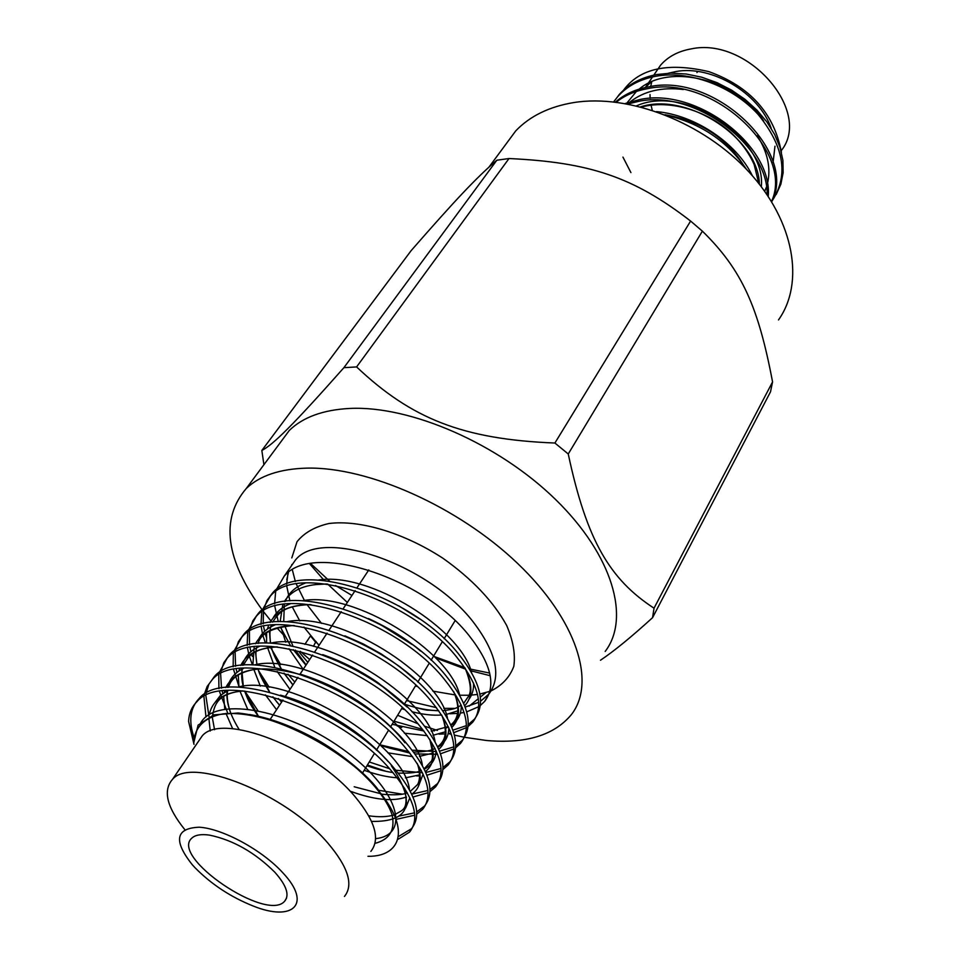 <?xml version="1.0" encoding="UTF-8"?>
<svg xmlns="http://www.w3.org/2000/svg" width="960" height="960" viewBox="0 0 960 960"><rect width="100%" height="100%" fill="white"/><g stroke="black" fill="none" stroke-linecap="round" stroke-linejoin="round"><path stroke-width="1.44" d="M768.228 196.392C773.076 146.46 697.032 86.976 639.708 99.552L625.284 103.524M752.376 175.752C736.68 143.196 695.352 115.032 656.46 111.612M665.964 115.128C700.716 123.276 727.548 141.324 746.448 169.272M627.888 103.992L638.436 101.4C694.164 89.304 768.612 145.272 767.124 194.748M771.684 201.804C798.048 152.952 715.272 71.58 648.3 86.94C635.208 89.352 624.264 94.404 615.468 102.084M616.26 102.18C624.744 95.436 635.004 90.972 647.052 88.776C712.788 73.788 794.856 152.184 771.492 201.48M776.184 194.532L780.876 184.176L783.144 172.692L782.892 160.32L780.06 147.492L774.696 134.568L766.908 121.956L756.936 110.112L745.02 99.372L731.592 90.132L717 82.656L701.772 77.232L686.316 74.028L671.16 73.128L656.772 74.52C640.884 77.568 628.272 84.348 618.972 94.836M613.644 101.88L617.772 96.576C627.084 86.112 639.672 79.356 655.548 76.32C689.196 70.044 732.252 86.088 757.944 114.252C783.9 146.064 788.796 174.672 772.632 200.112L772.104 200.796M374.976 843.384C389.592 839.544 395.304 830.04 392.112 814.86C384.924 793.5 359.604 766.428 323.82 744.036C288.792 723.024 248.58 711.084 222.888 713.892C204.552 717.108 194.28 727.752 193.812 742.548L198.108 725.136L213.804 714.852L238.14 713.016C274.296 716.664 322.368 739.572 357.516 769.092C416.436 822.252 404.1 856.932 367.956 856.308M370.86 851.364C380.412 839.28 375.228 821.148 355.284 796.956C314.844 747.828 221.664 711.792 202.152 735.972L197.988 742.068M464.484 737.28L486.396 740.484C525.768 743.988 554.088 735.372 571.368 714.624C596.388 682.668 577.02 620.064 517.548 563.376C458.304 506.664 368.076 466.62 306.732 468.132C279.9 468.876 259.764 475.644 246.336 488.424C220.128 519.036 225.444 559.56 262.284 610.008L270.312 596.172C297.924 561.552 410.22 598.644 456.408 656.724C478.992 685.068 484.416 706.908 472.656 722.256L468.06 726.528M466.404 727.656L453.756 732.672M451.008 733.212L448.14 733.62M445.224 733.908L439.02 734.124M401.736 727.464L397.104 725.892M305.928 665.208L293.268 649.62M290.352 645.384L280.38 627.06M278.292 621.672L274.764 606.168M274.596 603.828L275.652 591.72M276.156 589.896L284.16 576.252C311.952 541.164 423.552 577.476 469.056 635.568C491.292 663.864 496.476 685.812 484.632 701.412L480.276 705.564M480.552 701.256L488.82 694.116C501.324 677.388 496.86 654.312 475.428 624.9C431.568 564.564 321.984 526.608 295.524 559.908L289.68 568.308M288 572.832L286.656 584.112M286.776 586.296L289.908 600.852M292.26 606.9L299.748 620.88M303.936 627.096L316.2 642.108M317.184 643.164L319.128 645.204M406.56 700.584L436.452 707.652M443.76 708.336L454.884 708.396M465.18 707.076L478.716 702.324M478.692 706.704L466.692 711.876M464.1 712.476L460.344 713.112M457.56 713.424L449.796 713.76M316.068 642.744L310.488 635.94L304.872 644.352M309.66 659.556L300.252 651.312L299.46 652.488L307.812 662.352M394.044 721.176L422.676 729.372M433.716 730.836L434.484 730.896M448.656 730.752L450.012 730.596M452.94 730.164L466.428 725.628M468.216 724.572L474.408 719.196C486.192 703.824 480.816 681.96 458.28 653.616C412.176 595.5 299.904 558.54 272.328 593.268L267 600.48L263.832 608.952M248.148 630.552L256.152 616.536C283.464 582.276 396.6 620.148 443.532 678.276C466.488 706.668 472.128 728.4 460.452 743.484L455.604 747.852M453.876 748.968L440.508 753.792M437.58 754.26L415.02 753.912M409.884 753.096L389.844 747.936M265.404 643.044L263.1 636.084M262.452 633.576L261.228 626.856M260.988 624.42L261.792 611.928M263.448 610.896L263.208 623.796M263.568 626.304L264.612 631.356M265.332 634.032L266.292 637.104M270.528 647.4L280.692 664.596M288 674.22L294.804 682.068M412.2 750.168L436.428 751.524M439.56 751.164L453.852 746.88M455.724 745.836L462.264 740.34C473.94 725.22 468.324 703.476 445.428 675.108C398.58 616.944 285.492 579.216 258.204 613.56L252.852 620.856L249.768 629.46M233.784 651.444L241.74 637.248C268.74 603.384 382.716 642.06 430.416 700.236C453.732 728.628 459.612 750.228 448.068 765.048L442.92 769.548M441.096 770.664L426.936 775.236M419.676 775.908L416.7 775.956M385.944 771.276L367.404 765.012M278.484 703.812L276.444 701.544M252.42 664.872L249.372 656.376M248.676 653.808L247.488 647.94M247.164 645.42L247.692 632.496M249.408 631.464L249.504 644.832M249.948 647.436L250.908 651.66M251.7 654.408L252.348 656.412M258.804 671.052L269.196 687.24M278.352 698.52L281.58 702.108M369.252 761.976L389.604 768.72M395.952 770.244L422.472 772.752M425.832 772.488L441.024 768.492M442.98 767.472L449.904 761.844C461.448 746.988 455.592 725.364 432.348 697.008C384.72 638.784 270.816 600.276 243.84 634.224L238.452 641.616L235.464 650.352M219.168 672.72L227.064 658.344C253.728 624.912 368.544 664.392 417.036 722.604C440.724 750.984 446.868 772.452 435.456 786.996L429.984 791.628M428.076 792.732L413.016 797.016M406.44 797.436L405.156 797.448M238.776 685.98L233.556 669.456M233.136 666.828L233.352 653.436M235.128 652.416L235.596 666.276M236.148 669L236.988 672.36M237.852 675.192L238.152 676.092M244.848 691.116L257.832 710.52M378.672 790.272L402.06 794.136M411.888 794.112L427.92 790.488M429.996 789.48L437.34 783.732C448.74 769.14 442.62 747.672 419.016 719.316C370.572 661.032 255.876 621.744 229.2 655.26L223.788 662.748L220.908 671.628M204.288 694.392L207.132 686.508L212.124 679.824C238.464 646.836 354.096 687.144 403.416 745.404C427.476 773.772 433.884 795.084 422.628 809.34L416.784 814.104M414.78 815.184L396.564 819.252M227.58 712.764L219.432 691.404M218.916 688.668L218.76 674.772M220.62 673.764L221.508 688.164M222.168 691.008L222.852 693.468M399.636 815.952L414.552 812.856M416.736 811.884L424.536 806.028C435.78 791.724 429.42 770.4 405.42 742.044C356.172 683.736 240.624 643.596 214.296 676.692L208.86 684.264L206.1 693.312M193.992 744.312L188.604 721.488C188.904 713.544 191.676 706.944 196.92 701.688C222.984 669.192 339.372 710.376 389.532 768.636C413.976 796.98 420.66 818.136 409.56 832.092L398.292 839.172M205.968 716.904L203.916 696.516M205.848 695.52L209.004 716.592M398.892 836.28L411.492 828.72C422.592 814.716 415.956 793.548 391.584 765.216C341.52 706.944 225.252 665.916 199.164 698.472C190.08 707.964 188.388 720.996 194.088 737.556M321.552 623.412L307.02 604.608M304.416 600.468L296.244 583.956M295.356 581.544L292.368 569.916M291.804 565.248L291.756 564.564M291.804 557.892L297.024 541.716C304.128 532.848 314.736 526.776 328.872 523.524C359.58 519.588 403.728 532.74 442.86 558.204C472.08 578.94 493.356 601.368 506.664 625.464C513.156 640.632 515.544 654.264 513.816 666.336C509.772 677.124 502.212 685.296 491.148 690.852M489.828 691.356L479.88 694.032M477.528 694.428L471.456 695.1M469.056 695.244L459.696 695.232M455.064 694.92L432.828 691.128M417.084 686.46L415.476 685.896M344.46 896.448C353.784 884.856 348.168 866.964 327.588 842.772C285.852 793.608 191.448 756.048 172.536 779.316C162.732 790.428 166.788 807.168 184.728 829.536M282.816 872.772C262.176 850.056 222.612 828.564 199.212 827.208C175.512 828.18 173.232 840.72 192.372 864.84L195.012 867.708C211.26 884.196 230.592 896.94 252.984 905.94C293.1 922.248 312.42 904.092 282.816 872.772M188.604 721.488L193.836 742.764M274.908 872.316C286.476 885.408 289.728 895.02 284.688 901.164C267.012 922.776 169.704 856.848 191.856 838.104C195.24 834.948 201.084 833.952 209.424 835.104C233.076 840.012 254.904 852.42 274.908 872.316M313.464 646.284L315.972 641.412M652.548 617.688L770.52 391.8L772.56 381.912C758.424 307.332 742.188 270.084 702.384 231.156L690.612 221.064C633.396 176.844 589.368 162.3 509.004 158.532L496.848 160.212C476.46 177.516 454.908 200.544 411.132 250.644L261.84 450.468C273.24 444.588 293.076 425.052 343.896 367.68L356.604 366.924C411.384 418.728 462.864 439.368 554.904 443.028L568.248 453.984C586.764 540.78 609.984 579.504 654.036 608.196L652.548 617.688C631.356 636.996 613.992 651.18 600.468 660.252M503.856 146.976L515.76 130.86C529.944 116.076 549.24 106.644 573.636 102.588C629.112 93.564 703.668 122.472 749.052 172.056C794.64 221.604 804.708 283.044 778.5 319.92M652.248 110.208L651.06 105.18M650.148 98.376L650.016 94.536M650.676 86.556L651.828 81.444M655.176 73.092L660.636 65.112C668.076 56.616 678.192 51.228 690.996 48.936C747.672 36.36 812.772 111.468 781.284 150.612M668.46 73.212L675.78 71.568C711.468 64.728 759.252 93.12 771.204 128.364M774.972 146.196L773.088 162.432M652.572 76.92L645.312 87.528L651.12 81.996M278.268 445.344L289.32 430.428C303 417.168 323.136 409.836 349.716 408.444C410.46 405.444 498.468 443.664 555.564 499.5C612.876 555.324 630.612 618.264 605.184 651.444M490.224 675.72L471.036 670.836M465.636 669.192L435.696 657.936M347.328 602.46L327.756 584.148M324.192 580.452L309.648 563.808M263.916 464.712L261.84 450.468M351.936 595.464L335.52 585.48M329.556 581.1L310.74 563.616M489.684 673.08L470.388 669.096M464.736 667.596L434.376 656.58M464.304 737.256L454.416 735.096M451.392 734.352L448.428 733.584M437.424 730.452L424.776 726.264M418.092 723.816L397.62 715.272M285 636.528L277.032 627.96M270.936 620.928L263.352 611.436M696.936 72.54L697.86 71.496M623.484 90.252C639.54 68.328 668.016 62.124 708.924 71.652C749.988 86.472 774.156 113.364 781.416 152.34M654.036 608.196L772.56 381.912M702.384 231.156L568.248 453.984M554.904 443.028L690.612 221.064M509.004 158.532L356.604 366.924M343.896 367.68L496.848 160.212M210.252 731.016L208.884 718.404M209.352 714.444C212.316 700.452 223.608 692.616 243.228 690.948M285.696 696.888C321.66 707.34 362.952 733.428 385.536 758.856M391.308 765.672C416.628 803.52 410.04 822.096 371.544 821.412M232.68 728.748L225.96 713.4M224.784 709.056L223.692 696.456M224.244 692.508L224.676 690.732M225.756 687.576C236.112 667.824 262.116 663.78 303.768 675.456C342.012 687.3 384.744 716.268 404.988 742.776M417.288 763.5C422.496 777.684 420.648 787.908 411.768 794.196M406.416 796.992C393.024 801.792 374.64 799.98 351.276 791.568M247.524 708.912L239.952 691.116M238.956 686.916L238.248 674.928M238.872 670.98L239.532 668.556M240.744 665.46C246.552 653.796 258.816 647.628 277.548 646.956M329.112 657.144C357.312 668.112 382.08 683.592 403.38 703.572M429.684 739.164C435.48 753.9 434.064 764.7 425.424 771.564M419.676 774.876L405.444 777.852M397.26 777.792C387.42 777.168 376.404 774.672 364.2 770.292M276.564 709.728L265.404 694.848M260.316 686.148L253.776 669.3M252.876 664.884L254.184 646.8M255.504 643.752C261.96 631.956 274.932 625.908 294.42 625.608M352.332 639.084C373.464 648.276 392.652 660.3 409.908 675.168M441.78 715.176C448.2 730.488 447.204 741.852 438.792 749.28M432.672 753.144L419.424 756.396M412.584 756.636L387.888 752.832M289.992 689.364L277.14 671.472M274.776 667.284L267.072 646.224M266.592 643.032L266.604 633.048M267.384 629.076L268.596 625.44M270.036 622.44C277.128 610.5 290.808 604.572 311.1 604.668M379.668 624.096L412.272 644.616M453.588 691.5C460.668 707.4 460.092 719.352 451.884 727.356M449.496 729.36L448.74 729.888M445.416 731.796L433.032 735.264M427.356 735.696L404.352 733.176M303.168 669.312L288.984 648.732M285.732 642.156L280.86 626.94M280.152 621.612L282.804 604.464M284.34 601.512C292.056 589.428 306.48 583.632 327.6 584.124M465.108 668.148C472.872 684.636 472.74 697.188 464.7 705.78M462.432 707.88L461.172 708.828M457.908 710.808L446.316 714.444M441.672 714.996C433.02 715.668 423.108 714.576 411.924 711.72M404.244 709.476L401.664 708.624M200.052 724.32C213.084 695.772 285.492 708.216 341.616 748.284C398.136 788.1 412.116 834.744 375.588 838.656M214.56 729.72L212.184 716.724M215.196 702.276L220.284 695.604L227.772 690.516C226.512 695.916 227.436 703.308 230.544 712.704M237.768 687.156C288.924 672.444 405.576 745.38 409.44 789.6M409.848 797.748L405.696 807.924M394.188 814.98C387.12 816.972 378.636 817.248 368.724 815.784M239.16 729.528C229.98 714.816 225.948 701.832 227.076 690.552M227.604 687.408C229.476 678.888 234.876 672.492 243.792 668.22M254.388 664.92C305.772 651.564 416.964 721.128 422.4 765.456M423.096 774.06L418.8 785.424M381.348 793.884L354.192 786.768M258.516 716.388L244.596 691.08M243.42 687.468L241.704 668.364M242.352 665.28C244.62 656.796 250.356 650.472 259.584 646.332M270.768 643.104C322.26 631.056 428.172 697.392 435.084 741.684M436.092 750.768C435.72 759.096 431.796 765.24 424.32 769.176M421.332 770.484L419.568 771.096M269.628 692.028L258.744 670.872M256.98 665.04L255.492 651.984M259.032 638.472C262.32 632.46 267.684 627.924 275.124 624.828M286.908 621.684C338.412 610.92 439.224 674.16 447.504 718.26M448.824 727.836C448.704 736.416 445.044 742.848 437.856 747.144M435.048 748.56L432.768 749.46M408.648 751.548L379.716 744.744M292.968 684.84L284.088 673.152M281.16 668.628L273.048 652.164M271.476 647.352L271.212 646.404M270.42 643.092L269.448 631.212M273.12 617.964C276.648 611.604 282.432 606.852 290.448 603.708M302.868 600.66C354.276 591.156 450.108 651.42 459.672 695.196M461.316 705.264C461.424 714.096 458.016 720.816 451.08 725.448M448.428 726.96L445.692 728.172M423.936 731.004L392.16 724.272M306.132 664.908L295.332 650.088M292.836 645.864L284.364 624.78M283.728 621.6L284.328 604.26M285.3 601.368C288.648 592.896 295.404 586.764 305.532 582.972M318.624 580.02C369.828 571.752 460.836 629.136 471.576 672.456M473.568 683.052C473.82 689.508 472.272 694.932 468.924 699.348M438.66 710.628C428.52 710.568 417.096 708.408 404.388 704.136M622.944 157.104L630.924 172.596M759.384 184.188C758.688 138.996 687.996 91.524 640.644 106.836M763.704 121.068C737.244 79.848 669.996 62.616 639.12 89.148M636.408 91.44L627.036 102.864M764.7 191.28L766.428 187.08M767.376 184.02C771.156 168.528 767.796 152.424 757.272 135.696M683.364 89.508C661.932 86.904 644.22 91.008 630.228 101.808M761.328 186.696C766.404 138.072 685.404 83.892 636.576 105.84M745.44 168.228C727.86 138.732 701.028 120.9 664.944 114.732M617.748 96.588L618.996 94.8M295.524 559.908L284.16 576.252M488.82 694.116L484.632 701.412M474.432 719.172L472.656 722.256M272.304 593.292L270.264 596.232M462.288 740.316L460.488 743.436M258.204 613.572L256.116 616.56M449.928 761.832L448.104 765M243.84 634.224L241.716 637.272M437.34 783.732L435.48 786.96M229.212 655.248L227.052 658.356M424.524 806.028L422.64 809.316M214.32 676.656L212.124 679.824M411.48 828.732L409.56 832.092M469.128 706.128L478.344 698.7M480.324 697.104L485.88 692.64M286.764 579.72L288.432 572.496M202.152 735.972L172.536 779.316M199.164 698.46L196.92 701.688M249.492 714.504C269.556 717.876 290.832 725.616 313.332 737.748C331.8 746.928 365.268 772.044 378.132 789.648M212.64 715.212C214.884 701.688 220.344 693.648 242.34 690.864M280.44 695.136C298.8 700.14 317.292 708.12 335.928 719.088C356.076 730.968 373.5 745.14 388.2 761.592M404.592 788.196C409.236 811.332 401.844 809.688 394.752 814.776M228.612 687.324C231.048 677.208 241.356 670.98 259.56 668.64M301.38 674.472C324.504 681.9 345.708 692.34 365.004 705.78C378.012 714.888 389.064 724.404 398.124 734.34M417.324 763.548C421.848 776.472 418.188 784.08 417.336 784.776L410.352 791.316M407.268 792.708C403.608 794.784 395.148 795.3 381.9 794.244M258.3 716.34C247.488 700.584 248.052 699.336 244.584 691.08M243.468 687.468C241.464 679.836 241.152 673.44 242.52 668.304M243.492 665.172C249.132 654.972 253.836 648.792 276.588 646.86M322.764 654.636C342.78 661.728 361.26 671.136 378.204 682.872L407.16 707.052M429.744 739.26C433.068 752.544 433.368 760.08 430.644 761.892L424.14 768.816M421.26 770.34C418.332 772.464 410.676 773.4 398.304 773.124M392.964 772.524C386.316 771.708 377.652 769.452 366.948 765.756M279.504 705.252L272.844 696.84M269.448 691.98C262.596 680.844 258.768 673.02 257.988 668.508M257.076 665.04C255.564 656.388 255.552 650.208 257.052 646.5M258.156 643.44C260.436 633.6 272.196 627.612 293.424 625.488M344.868 635.832L363.288 643.956L381.252 653.94L400.284 667.044L414.936 679.488M441.864 715.308C449.364 735.336 443.052 742.74 437.628 746.652M434.916 748.308C432.396 750.504 425.316 751.776 413.688 752.112M408.852 751.8C407.904 751.98 392.592 749.808 379.608 744.924M292.896 684.96L283.908 673.104M281.016 668.592C275.28 658.536 272.04 651.144 271.296 646.416M270.576 643.092C269.484 634.572 269.748 628.572 271.38 625.116M272.616 622.104C279.252 612.396 283.44 605.976 310.08 604.536M368.46 618.528C389.424 628.272 406.764 639.096 420.504 651.012M453.708 691.668C462.156 711.792 455.88 721.2 450.804 724.824M448.248 726.6L431.256 731.172M314.82 584.64L326.556 583.98M398.628 605.784L419.592 618.924M465.24 668.352C470.412 681.492 471.636 690.624 468.876 695.724L463.704 703.332M461.292 705.216C456.612 707.592 456.792 709.068 442.848 710.676M438.78 710.808L428.436 710.124C427.044 710.508 419.004 708.564 404.292 704.304M318.996 645.408L316.2 641.904M489.096 166.956L515.76 130.86M653.796 75.12L660.636 65.112M246.336 488.424L289.32 430.428M284.688 901.164L286.536 898.116M362.328 773.364L374.316 753.636M376.404 750.216L388.428 730.416M390.456 727.068L402.264 707.652M404.256 704.364L415.836 685.308M417.792 682.08L429.156 663.372M431.088 660.204L442.236 641.856M444.12 638.736L455.076 620.712M270.036 719.604L282.948 700.044M285.156 696.696L297.936 677.316M300.108 674.04L312.648 655.02M314.772 651.804L327.084 633.144M329.172 629.988L341.244 611.676M343.296 608.568L355.152 590.604M357.156 587.556L368.796 569.904M641.544 107.076C668.736 99.468 706.26 110.112 731.04 132.708C741.492 142.62 749.196 153.264 754.176 164.64L758.724 183.336"/></g></svg>
